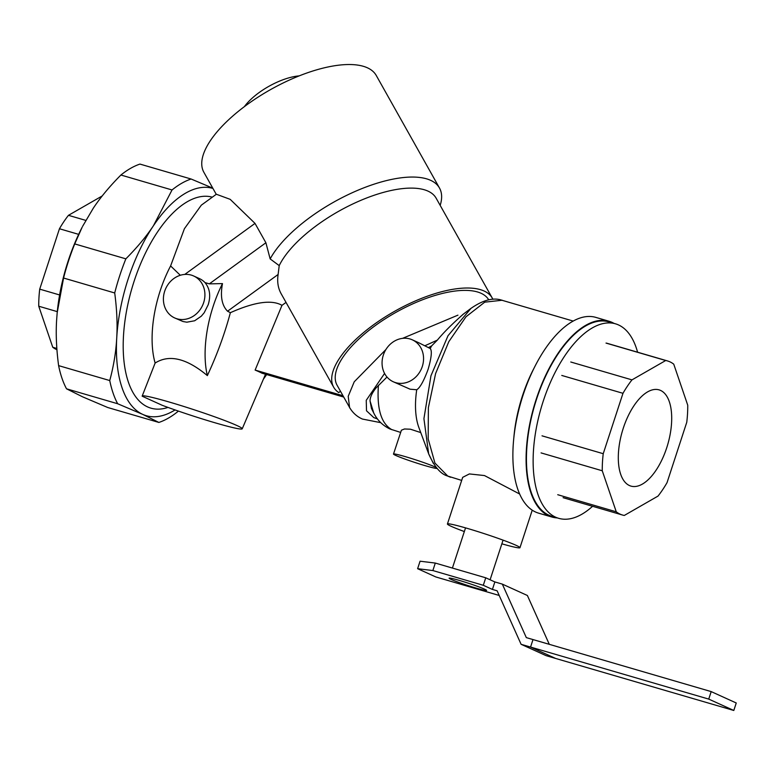 <?xml version="1.0" encoding="UTF-8"?>
<svg xmlns="http://www.w3.org/2000/svg" width="775" height="775" viewBox="0 0 775 775"><rect width="100%" height="100%" fill="white"/><g stroke="black" fill="none" stroke-linecap="round" stroke-linejoin="round"><path stroke-width="1.16" d="M592.584 506.288A101.312 47.788 -73.7 0 1 558.688 518.32A101.312 47.788 -73.7 0 1 555.665 517.206A101.312 47.788 -73.7 0 1 542.2 404.414A101.312 47.788 -73.7 0 1 615.486 323.814A101.312 47.788 -73.7 0 1 618.508 324.938A101.312 47.788 -73.7 0 1 637.583 352.199M558.688 518.32L552.003 516.373A101.312 47.788 -73.7 0 1 548.991 515.249A101.312 47.788 -73.7 0 1 535.515 402.457A101.312 47.788 -73.7 0 1 608.811 321.867L615.486 323.814M436.47 467.674A23.027 1.366 -161.9 0 0 434.872 466.879A23.027 1.366 -161.9 0 0 410.459 458.19A23.027 1.366 -161.9 0 0 393.497 454.043A23.027 1.366 -161.9 0 0 395.889 455.497A23.027 1.366 -161.9 0 0 419.304 463.886A23.027 1.366 -161.9 0 0 437.129 468.439M393.497 454.043L401.402 430.212L404.482 428.982L410.469 429.214L420.757 432.586M501.851 543.817A38.159 2.267 -161.9 0 0 519.967 547.702A38.159 2.267 -161.9 0 0 515.995 545.28A38.159 2.267 -161.9 0 0 475.54 530.875A38.159 2.267 -161.9 0 0 447.427 523.987A38.159 2.267 -161.9 0 0 451.399 526.419A38.159 2.267 -161.9 0 0 464.332 531.553M447.427 523.987L462.675 477.352L469.379 473.932L484.472 475.559L519.667 494.024M164.668 291.264A23.027 20.257 -65.6 0 0 174.646 317.924A23.027 20.257 -65.6 0 0 203.651 302.647A23.027 20.257 -65.6 0 0 193.672 275.987A23.027 20.257 -65.6 0 0 164.668 291.264M193.672 275.987L199.369 278.574A23.027 20.257 114.4 0 1 205.017 282.604C209.841 288.513 210.907 295.876 208.204 304.72L204.183 312.761L201.335 316.152L194.661 320.772L186.852 322.187L183.016 321.528L174.646 317.924M422.298 366.498A23.027 20.257 114.4 0 1 393.293 381.775A23.027 20.257 114.4 0 1 383.325 355.115A23.027 20.257 114.4 0 1 412.329 339.838A23.027 20.257 114.4 0 1 422.298 366.498M418.946 342.841L430.202 348.517C432.179 350.62 431.501 357.498 428.168 369.162C423.857 380.893 420.04 387.762 416.727 389.748L410.082 389.195L393.293 381.775M342.986 395.734L255.12 370.072A57.699 3.42 -161.9 0 1 258.995 371.758A57.699 3.42 -161.9 0 1 261.95 373.182L343.732 397.062M207.351 375.604A81.578 38.479 -73.7 0 1 222.483 283.602C220.139 296.253 221.834 305.457 227.559 311.211L230.369 312.693C224.682 333.909 217.01 354.873 207.351 375.604C186.61 358.282 169.202 354.107 155.126 363.049A81.578 38.479 -73.7 0 1 170.607 265.941L184.411 228.703L201.326 205.162L216.351 194.244L230.185 199.34L255.014 223.394L265.893 242.759L270.155 258.908L279.213 265.622L278.118 274.476C277.024 281.713 278.041 288.135 281.16 293.744L333.676 387.209A90.956 36.338 -29.3 0 0 338.723 392.576L340.496 391.298M255.12 370.072L281.993 305.331L286.023 302.405M266.639 374.548A81.578 38.479 -73.7 0 1 263.442 379.091M205.017 282.604L209.328 283.863L222.483 283.602M170.607 265.941L180.313 275.28M167.991 407.418A109.866 51.828 -73.7 0 1 150.922 408.154A109.866 51.828 -73.7 0 1 147.647 406.943A109.866 51.828 -73.7 0 1 132.971 284.832A109.866 51.828 -73.7 0 1 212.311 197.179M142.183 396.209L162.159 405.277A52.632 3.119 -161.9 0 0 214.016 422.491A52.632 3.119 -161.9 0 0 242.226 428.798A52.632 3.119 -161.9 0 0 236.753 425.446A52.632 3.119 -161.9 0 0 180.837 405.528A52.632 3.119 -161.9 0 0 142.174 396.103A52.632 3.119 -161.9 0 0 142.183 396.209M155.126 363.049L142.174 396.103M230.369 312.693C254.52 301.911 271.725 299.45 281.993 305.331M387.006 377.018L376.078 387.897C372.145 392.789 370.121 397.12 370.024 400.898L371.477 408.522L373.734 412.978L370.024 400.898M424.933 345.737L437.342 340.118L431.704 345.815L428.73 347.462M377.483 418.965L373.773 417.589L366.507 410.789L366.246 400.307L384.574 373.443M463.324 314.146C452.513 323.621 443.852 332.281 437.342 340.118M380.738 422.666L362.429 419.052C357.013 416.669 352.79 412.901 349.738 407.737L337.115 385.282A87.013 34.759 -29.3 0 1 385.349 318.719A87.013 34.759 -29.3 0 1 480.984 293.241A87.013 34.759 -29.3 0 1 488.725 299.847M333.676 387.209A90.956 36.338 -29.3 0 1 384.09 317.634A90.956 36.338 -29.3 0 1 484.075 290.993A90.956 36.338 -29.3 0 1 492.28 298.104A90.956 36.338 -29.3 0 1 492.881 299.315M279.213 265.622A90.956 36.338 -29.3 0 1 348.517 206.053A90.956 36.338 -29.3 0 1 427.945 191.096A90.956 36.338 -29.3 0 1 436.151 198.206L492.28 298.104M270.155 258.908A98.851 39.486 -29.3 0 1 346.173 195.6A98.851 39.486 -29.3 0 1 430.571 180.304A98.851 39.486 -29.3 0 1 439.483 188.025A98.851 39.486 -29.3 0 1 440.181 205.375M216.244 194.322L203.903 172.341A98.851 39.486 -29.3 0 1 258.695 96.72A98.851 39.486 -29.3 0 1 367.35 67.774A98.851 39.486 -29.3 0 1 376.272 75.504L439.483 188.025M244.358 106.669A41.617 16.624 -29.3 0 1 299.131 75.892M614.042 323.398A101.971 48.098 106.3 0 0 612.027 322.361A101.971 48.098 106.3 0 0 608.995 321.238A101.971 48.098 106.3 0 0 535.225 402.351A101.971 48.098 106.3 0 0 548.787 515.879A101.971 48.098 106.3 0 0 551.819 517.002A101.971 48.098 106.3 0 0 557.244 517.903M551.819 517.002L538.606 513.147A101.971 48.098 -73.7 0 1 535.564 512.013A101.971 48.098 -73.7 0 1 513.651 439.57A101.971 48.098 -73.7 0 1 535.147 365.965A101.971 48.098 -73.7 0 1 595.772 317.372L608.995 321.238M513.651 439.57L514.009 435.812A92.099 43.448 -73.7 0 1 533.433 369.326L535.147 365.965M433.351 463.411L428.662 453.85L423.925 418.645L430.948 375.778L448.008 335.73L470.89 308.479M430.202 348.517A63.153 29.789 -73.7 0 1 431.704 345.815M428.672 453.85L418.878 427.538A63.153 29.789 -73.7 0 1 416.727 389.748M59.607 294.955L39.719 289.143L59.452 228.751L78.663 234.36M57.292 311.637L38.75 306.222A80.261 37.859 -73.7 0 1 39.719 289.143M56.837 348.44L52.748 347.248L38.75 306.222M56.933 349.728A80.261 37.859 -73.7 0 1 52.748 347.248M102.193 195.959A80.261 37.859 -73.7 0 1 102.203 195.959L68.462 215.324L85.793 220.391M59.452 228.751A80.261 37.859 -73.7 0 1 68.462 215.324M629.455 485.547A50.133 23.647 -73.7 0 1 622.79 429.738A50.133 23.647 -73.7 0 1 659.05 389.864A50.133 23.647 -73.7 0 1 660.542 390.416A50.133 23.647 -73.7 0 1 667.217 446.226A50.133 23.647 -73.7 0 1 630.947 486.099A50.133 23.647 -73.7 0 1 629.455 485.547M606.021 343.083L665.706 360.511L631.974 379.876L570.768 362.002M631.974 379.876A80.261 37.859 106.3 0 0 622.974 393.312L561.768 375.439M622.974 393.312L603.231 453.704L542.025 435.831M603.231 453.704A80.261 37.859 106.3 0 0 602.262 470.774L541.066 452.9M602.262 470.774L616.261 511.8L557.738 494.712M616.261 511.8A80.261 37.859 106.3 0 0 622.499 515.026A80.261 37.859 106.3 0 0 624.292 515.452L658.023 496.087A80.261 37.859 106.3 0 0 667.033 482.66L686.766 422.268A80.261 37.859 106.3 0 0 687.735 405.189L673.746 364.163A80.261 37.859 106.3 0 0 667.498 360.937A80.261 37.859 106.3 0 0 665.706 360.511M733.799 710.472L736.25 702.983L711.188 691.6L532.997 639.569L530.555 647.067L555.617 658.44L546.162 655.679L521.1 644.306L708.738 699.098L733.799 710.472L555.617 658.44L530.555 647.067L532.997 639.569L526.322 637.622L502.326 584.118L494.867 581.938L492.416 589.426L483.3 585.29L432.857 570.555L417.618 568.695L420.069 561.207L435.308 563.067L432.857 570.555M708.738 699.098L711.188 691.6M435.308 563.067L485.751 577.801L483.3 585.29M485.751 577.801L494.867 581.938M451.157 579.409A19.733 1.172 18.1 0 1 449.103 578.15A19.733 1.172 18.1 0 1 463.644 581.715A19.733 1.172 18.1 0 1 484.569 589.165A19.733 1.172 18.1 0 1 486.623 590.414A19.733 1.172 18.1 0 1 472.082 586.859A19.733 1.172 18.1 0 1 451.157 579.409M549.291 644.325L527.387 595.491L502.326 584.118M417.618 568.695L435.85 576.968L499.207 595.462M492.416 589.426L497.114 590.802L521.1 644.306M114.71 292.969A127.633 60.208 -73.7 0 1 119.737 275.658A127.633 60.208 -73.7 0 1 125.86 258.84C137.039 247.593 146.243 236.559 153.45 225.719A118.42 55.858 106.3 0 0 128.224 278.777A118.42 55.858 106.3 0 0 116.725 338.074C117.548 324.318 116.88 309.283 114.71 292.969L63.569 278.031L57.176 312.829L56.594 320.511C55.761 334.267 56.439 349.302 58.609 365.626A127.633 60.208 106.3 0 0 66.514 388.808L82.625 396.848L107.735 407.514L158.875 422.443L142.765 414.402A118.42 55.858 106.3 0 0 175.072 409.936M178.357 411.079L177.93 411.506A127.633 60.208 -73.7 0 1 158.875 422.443M116.725 338.074A118.42 55.858 106.3 0 0 142.765 414.402L117.655 403.736A127.633 60.208 -73.7 0 1 109.75 380.554C113.663 366.013 115.988 351.86 116.725 338.074M212.951 188.451A118.42 55.858 106.3 0 0 153.45 225.719L172.04 189.962A127.633 60.208 -73.7 0 1 191.105 179.015L212.776 188.141M57.176 312.771A118.42 55.858 -73.7 0 1 57.185 312.713A118.42 55.858 -73.7 0 1 68.084 261.214A118.42 55.858 -73.7 0 1 82.15 227.23L74.729 243.912A127.633 60.208 106.3 0 0 68.597 260.72A127.633 60.208 106.3 0 0 63.569 278.031M191.105 179.015L139.965 164.087A127.633 60.208 106.3 0 0 120.91 175.024C109.73 186.271 100.527 197.315 93.32 208.155L82.586 226.368M109.75 380.554L58.609 365.626M117.655 403.736L66.514 388.808M172.04 189.962L120.91 175.024M125.86 258.84L74.729 243.912M255.014 223.394L184.779 274.427M265.893 242.759L209.328 283.863M278.118 274.476L227.559 311.211M349.612 407.815L348.217 396.296L354.233 381.794L385.94 349.486M402.535 338.365L457.938 315.154M378.423 385.282C376.718 409.006 381.261 423.828 392.024 429.757M450.556 477.264L447.843 476.141L434.93 463.053L428.188 438.941L428.372 407.669L435.598 373.579L448.793 341.698L465.998 316.762L484.733 302.163L502.258 300.235M452.406 568.065L465.543 527.872M490.1 579.778L503.062 540.136M532.231 510.173L519.967 547.702M419.101 342.908L412.329 339.838M242.226 428.798L265.515 374.218M400.568 432.402L389.854 428.953C382.588 425.397 377.212 420.069 373.734 412.978M470.871 308.45C483.125 299.925 493.578 297.222 502.229 300.342L573.19 321.063M428.711 453.966C434.281 466.453 440.384 473.738 447.03 475.84L461.677 480.403M462.646 314.65L471.171 308.218M622.499 515.026L563.096 497.676M667.498 360.937L606.583 343.151"/></g></svg>
